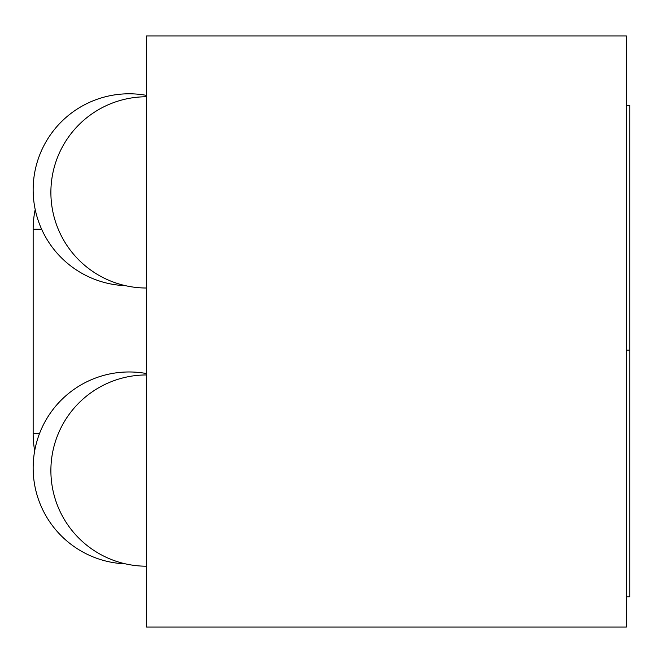 <?xml version="1.0" encoding="UTF-8"?>
<svg xmlns="http://www.w3.org/2000/svg" width="663" height="663" viewBox="0 0 663 663"><rect width="100%" height="100%" fill="white"/><g stroke="black" fill="none" stroke-linecap="round" stroke-linejoin="round"><path stroke-width="0.99" d="M626.369 105.417L629.85 105.417L629.85 596.783L626.369 596.783M626.369 350.163L629.85 350.163M40.667 229.207L33.15 229.207A95.969 95.969 0 0 1 34.973 210.602A95.969 95.969 0 0 0 33.15 229.199L34.335 229.199M33.15 229.207L33.15 433.668L39.482 433.668M146.506 35.935L626.369 35.935L626.369 627.065L146.506 627.065L146.506 35.935M629.85 227.243L629.85 435.881M146.506 95.381A95.969 95.969 0 0 0 33.15 189.767A95.969 95.969 180 0 0 125.431 285.67M146.506 373.559A95.969 95.969 0 0 0 33.15 467.945A95.969 95.969 180 0 0 125.431 563.848M33.15 433.668A95.969 95.969 0 0 0 34.691 450.799M146.506 374.951A95.621 95.621 0 0 0 50.885 470.573A95.621 95.621 0 0 0 146.506 566.202M146.506 96.765A95.621 95.621 0 0 0 50.885 192.394A95.621 95.621 0 0 0 146.506 288.015"/></g></svg>
